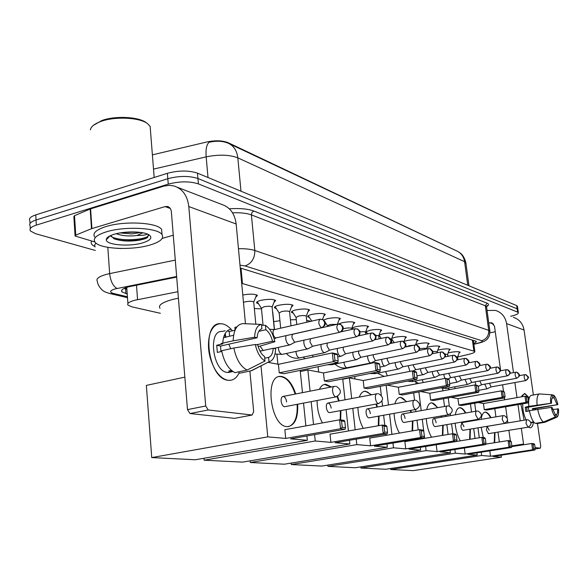 <?xml version="1.0" encoding="UTF-8"?>
<svg xmlns="http://www.w3.org/2000/svg" width="588" height="588" viewBox="0 0 588 588"><rect width="100%" height="100%" fill="white"/><g stroke="black" fill="none" stroke-linecap="round" stroke-linejoin="round"><path stroke-width="0.88" d="M448.152 352.918L450.202 352.425C455.435 351.528 458.743 351.455 460.132 352.197L459 353.153M437.759 350.191L440.037 349.625C445.373 348.713 448.762 348.64 450.202 349.412L449.041 350.411M426.954 347.368L429.475 346.714C434.922 345.781 438.391 345.715 439.89 346.523L438.699 347.559M415.716 344.443L418.494 343.693C424.051 342.731 427.616 342.672 429.166 343.517L427.954 344.597M404 341.422L407.065 340.548C412.747 339.555 416.4 339.504 418.017 340.393L416.767 341.525M391.784 338.298L395.173 337.277C400.972 336.255 404.72 336.211 406.411 337.137L405.125 338.32M379.032 335.094L382.773 333.859C388.705 332.808 392.556 332.771 394.32 333.749L392.997 334.991M365.662 331.875L369.837 330.302C375.908 329.221 379.863 329.192 381.708 330.221L380.348 331.514M352.778 329.221L352.05 328.802C351.72 328.075 353.153 327.34 356.335 326.59C362.546 325.473 366.618 325.451 368.544 326.531L367.14 327.891M338.423 324.025L342.223 322.702C348.588 321.548 352.778 321.54 354.792 322.68L353.344 324.113M323.598 320.034L327.465 318.637C333.984 317.446 338.298 317.454 340.415 318.652L338.923 320.159M309.42 317.52L307.73 316.807C307.318 315.999 308.744 315.19 312.007 314.389C318.689 313.154 323.143 313.176 325.362 314.44L323.819 316.021M293.28 313.176L291.53 312.426C291.089 311.581 292.515 310.751 295.808 309.927C302.658 308.656 307.252 308.685 309.597 310.023L307.994 311.699M276.345 308.612L274.545 307.825C274.067 306.951 275.485 306.091 278.8 305.245C285.834 303.93 290.582 303.974 293.052 305.392L291.391 307.156M258.558 303.827L256.699 302.996C256.184 302.085 257.595 301.196 260.94 300.328C268.157 298.961 273.067 299.027 275.676 300.527L273.949 302.394M242.785 295.007C250.018 293.743 254.891 293.882 257.404 295.411L255.604 297.396M177.877 291.714L134.762 300.262C129.081 301.82 126.839 303.445 128.022 305.128L131.991 306.877L160.384 313.286M456.45 250.804L228.173 142.715C222.521 140.481 215.458 140.223 206.998 141.936L152.388 154.872M457.648 356.975L468.827 354.329C473.149 353.263 475.148 352.293 474.817 351.411L241.69 283.32M367.066 333.043L365.56 332.463M379.966 336.512L378.819 336.204M392.336 339.842L391.505 339.658M95.315 250.444L35.648 233.73L30.451 231.003C29.032 228.842 30.995 226.88 36.338 225.101L168.256 184.132C179.575 181.207 189.623 181.126 198.413 183.897L517.609 312.11L517.146 308.847L517.932 309.744L517.146 308.847L197.943 178.524L517.146 308.847L516.676 305.584L517.469 306.495M168.256 184.132L167.815 178.715C179.119 175.768 189.16 175.702 197.943 178.524C189.16 175.702 179.119 175.768 167.815 178.715L36.052 219.993L167.815 178.715L167.374 173.306C178.664 170.336 188.697 170.285 197.472 173.151L516.676 305.584M30.172 225.954C28.753 223.771 30.716 221.779 36.052 219.993C30.716 221.779 28.753 223.771 30.172 225.954L30.311 228.563M465.961 263.424L464.579 261.682C463.719 256.5 461.073 252.899 456.633 250.9L229.32 143.729M467.754 285.283L464.579 261.682L237.824 157.863C236.927 150.565 233.664 145.655 228.034 143.134C222.698 140.951 216.406 140.664 209.152 142.267C206.601 144.376 205.609 149.234 206.167 156.856L153.512 169.109M30.032 223.484L29.892 220.919C28.474 218.707 30.436 216.693 35.765 214.892L167.374 173.306M176.687 277.088L128.552 286.826C122.914 288.429 120.694 290.104 121.892 291.868L127.221 294.037M126.876 289.23L124.009 288.451M517.609 312.11L518.351 312.654C518.572 313.823 516.021 315.028 510.685 316.263M473.781 343.693L476.471 341.628L475.53 341.077L240.264 268.003M227.901 380.245C223.359 379.422 219.17 375.997 215.333 369.962C208.593 357.739 206.807 345.634 209.967 333.646C212.731 326.105 217.038 322.878 222.874 323.959C226.233 324.789 229.416 327.068 232.422 330.816C229.416 327.068 226.233 324.789 222.874 323.959L220.838 323.709C200.824 321.555 207.77 378.643 227.901 380.245C232.664 380.826 236.369 378.437 239.022 373.093C236.677 377.871 233.421 380.296 229.269 380.363L227.901 380.245M121.378 248.481L116.938 248.334M94.881 241.947L75.088 236.023L75.749 235.149L91.493 228.695L90.177 208.997L164.184 186.028L169.52 185.338L173.967 185.955C182.508 188.748 187.447 195.606 188.792 206.542L205.719 406.007L208.233 409.968L190.027 413.54L187.498 409.623L171.351 211.709C171.02 208.909 169.741 207.174 167.529 206.513L165.059 206.601L91.493 228.695M75.058 235.619L73.853 216.582L74.514 215.671L90.177 208.997M177.311 187.249L221.727 204.44C229.989 207.152 234.796 213.664 236.156 223.984L245.461 323.731M235.038 418.274L252.061 415.01L208.233 409.968M252.061 415.01L253.678 411.747L249.878 371.043M234.516 418.34L190.027 413.54M106.707 239.367L106.332 239.243M173.276 235.229L162.237 238.375M265.012 361.032L264.585 356.593C261.469 354.424 259.212 350.566 257.801 345.024L255.295 344.494C257.176 352.719 260.411 358.232 265.012 361.032L247.07 370.072L234.957 372.638C228.46 369.264 224.028 361.965 221.661 350.735L233.84 348.015L255.295 344.494M257.118 337.791L254.611 337.233L233.186 340.79C233.576 330.133 236.766 324.407 242.756 323.62L261.491 324.414L261.91 328.802C259.102 329.662 257.507 332.661 257.118 337.791L220.596 346.038L220.912 351.617M233.605 335.292L225.66 337.115L225.314 333.234M233.12 371.653L228.695 371.021L231.496 370.425M231.033 371.947L227.203 372.439C212.643 371.109 207.674 329.986 222.154 331.463L225.094 330.779M227.299 330.853L229.18 331.566L235.009 330.221M224.285 335.292L225.116 336.248M222.756 343.157C223.366 334.697 226.123 330.066 231.025 329.273L229.202 329.699M233.186 340.79L221.029 343.546L222.734 343.899L216.715 345.259L217.347 352.418L221.786 351.426M236.898 326.884L234.847 327.362L235.09 330.022M238.904 371.8L239.044 373.329L251.12 370.785L268.988 361.796L268.562 357.386L264.74 358.21M258.235 346.641L274.883 341.738L272.501 341.209L256.559 344.759M255.442 368.72L251.12 370.785M254.611 337.233C254.979 329.537 257.272 325.267 261.491 324.414M258.786 331.36L265.879 329.736L265.46 325.37L261.564 325.201M265.46 325.37C269.951 328.332 273.097 333.786 274.883 341.738M260.05 351.176L273.2 348.294L275.581 348.802C275.316 356.343 273.119 360.679 268.988 361.796M265.879 329.736C268.936 331.985 271.141 335.807 272.501 341.209M273.2 348.294C272.861 353.351 271.318 356.379 268.562 357.386M247.07 370.072C240.639 366.662 236.229 359.305 233.84 348.015M228.82 344.178L230.731 348.713M224.146 335.645L225.616 336.623M220.596 346.038L216.715 345.259M229.599 336.211L229.18 331.566M93.396 125.347L101.761 120.555C115.094 115.571 138.437 116.718 146.081 122.561L146.713 123.024M90.361 129.911C90.919 126.641 94.448 123.818 100.952 121.429C114.917 116.218 139.385 117.416 147.375 123.517L150.138 126.354L150.469 130.485M149.881 245.078C131.609 250.584 99.673 249.069 95.036 242.16C92.625 238.463 96.425 235.016 106.421 231.826C125.097 225.924 158.245 227.791 162.038 234.649C164.214 238.515 160.164 241.991 149.881 245.078M94.69 237.001C92.279 233.245 96.064 229.761 106.053 226.549C124.707 220.596 157.834 222.543 161.626 229.496L161.921 233.113M119.989 232.936L131.763 233.906L140.995 232.466M142.921 232.789L136.953 235.472C129.309 236.479 122.392 235.898 116.218 233.723M114.307 234.237C125.193 230.856 144.229 231.312 149.242 234.98C152.711 237.773 150.506 240.404 142.634 242.866C129.441 246.923 106.127 245.071 106.303 239.794C106.266 237.736 108.934 235.884 114.307 234.237M110.647 235.553L114.123 238.809C121.981 241.396 130.881 241.764 140.819 239.911L147.617 237.434L148.382 234.546M147.265 233.995C146.471 234.891 143.413 235.391 138.099 235.479L136.953 235.472M122.988 232.495L138.018 232.135M113.837 238.677C123.142 242.072 141.789 241.014 146.949 237.846M106.303 239.794L110.029 235.847M110.941 236.42C120.43 242.153 148.602 239.603 148.602 235.06M159.995 308.274C157.929 305.253 162.229 302.291 172.901 299.395L178.407 298.182M297.668 404.228C298.219 417.95 294.875 425.433 287.635 426.66L286.937 426.623C270.326 426.249 264.174 374.725 280.785 376.423L281.975 376.526C287.819 378.084 292.398 383.898 295.713 393.967M290.523 438.846L345.105 429.255L340.555 428.755L285.709 438.428L267.775 436.869L151.741 457.582L195.378 459.757L307.348 440.309L290.523 438.846M345.105 429.255L345.479 427.652L342.238 427.285L340.555 428.755L339.585 419.817L284.849 429.688L285.709 438.428M307.348 440.309L306.899 435.965M305.87 425.896L303.54 403.103M302.467 392.644L300.189 370.381M267.959 362.318L278.403 364.317L279.241 372.851L284.048 373.711L337.821 362.62L333.278 361.657L332.33 352.925L336.873 353.947L337.519 354.858L338.181 360.944L337.821 362.62M260.999 365.868L267.775 436.869M184.852 377.143L146.361 385.397L151.741 457.582M342.238 427.285L341.554 421.015L339.585 419.817L344.134 420.376L344.796 421.412L341.554 421.015M345.479 427.652L344.796 421.412M278.403 364.317L332.33 352.925L334.278 354.13L337.519 354.858M279.241 372.851L333.278 361.657L334.94 360.253L338.181 360.944M334.278 354.13L334.94 360.253M286.628 401.949C286.113 398.649 284.959 396.804 283.181 396.422C281.667 396.672 280.983 398.26 281.13 401.185C281.652 404.507 282.806 406.352 284.585 406.727L285.114 406.624M297.124 404.331C297.726 416.796 294.882 424.213 288.598 426.601M279.102 376.621L280.233 376.533C286.532 377.298 291.508 383.148 295.169 394.078M254.339 308.502L261.469 308.869M272.604 312.066L272.979 314.249M319.35 389.337C321.011 385.993 323.165 384.302 325.825 384.273L331.5 386.955M337.571 396.393L339.151 400.92M340.93 410.534L340.68 419.95M335.116 442.727L387.147 433.856L383.185 433.422L330.904 442.36L315.249 441L204.124 460.198L242.557 462.117L349.867 444.006L335.116 442.727M387.147 433.856L387.551 432.364L384.721 432.048L383.185 433.422L382.215 425.065L330.037 434.179L330.904 442.36M322.393 422.919C318.858 416.194 317.101 408.726 317.108 400.509M349.867 444.006L349.456 440.28M348.434 430.967L346.089 409.586M345.016 399.811L342.716 378.892M310.074 391.152L307.877 369.955L323.51 372.946L324.363 380.943L328.574 381.7L379.877 371.513L375.908 370.675L374.96 362.502L378.929 363.391L379.598 364.259L380.267 369.962L379.877 371.513M311.162 401.648L313.536 424.514M314.587 434.62L315.249 441M203.963 458.265L204.124 460.198M307.877 369.955L300.299 371.513M384.721 432.048L384.045 426.19L382.215 425.065L386.184 425.558L386.875 426.535L384.045 426.19M387.551 432.364L386.875 426.535M323.51 372.946L374.96 362.502L376.768 363.627L379.598 364.259M324.363 380.943L375.908 370.675L377.437 369.352L380.267 369.962M376.768 363.627L377.437 369.352M331.169 408.168C330.676 405.081 329.647 403.361 328.089 403.008C326.766 403.243 326.186 404.742 326.355 407.491C326.854 410.593 327.884 412.313 329.434 412.658L329.853 412.585M340.415 410.63L340.187 419.891M324.451 384.434L330.978 387.058M337.093 396.606L338.629 401.016M273.707 321.629L279.932 320.71M290.413 319.806L296.279 319.659M306.664 320.342L310.861 321.313M359.319 397.106C360.745 393.21 362.781 391.24 365.427 391.189L371.491 394.805M376.46 403.985L377.415 406.999M379.062 416.054L378.79 425.668M374.321 446.138L423.999 437.891L420.508 437.509L370.602 445.814L356.813 444.616L250.297 462.506L284.408 464.204L387.352 447.27L374.321 446.138M423.999 437.891L424.418 436.494L421.927 436.215L420.508 437.509L419.545 429.666L369.727 438.126L370.602 445.814M363.296 428.373C359.974 422.272 358.18 415.282 357.923 407.403M387.352 447.27L386.978 444.036M385.971 435.37L385.824 434.084M384.809 425.389L383.626 415.238M382.56 406.058L381.994 401.185M381.296 395.21L380.26 386.331M351.697 398.546L349.404 377.9L363.193 380.539L364.046 388.065L367.765 388.734L416.789 379.319L413.29 378.576L412.35 370.903L415.848 371.682L416.532 372.513L417.193 377.871L416.789 379.319M352.785 408.351L355.167 429.791M356.203 439.133L356.813 444.616M250.143 460.838L250.297 462.506M349.404 377.9L342.753 379.216M421.927 436.215L421.251 430.717L419.545 429.666L423.037 430.1L423.742 431.019L421.251 430.717M424.418 436.494L422.272 419.288M363.193 380.539L412.35 370.903L414.04 371.954L416.532 372.513M364.046 388.065L413.29 378.576L414.702 377.334L417.193 377.871M414.04 371.954L414.702 377.334M370.352 413.629C369.881 410.74 368.955 409.13 367.581 408.8C366.412 409.027 365.92 410.439 366.103 413.041C366.581 415.944 367.507 417.553 368.874 417.877L369.213 417.818M378.569 416.142L378.29 425.749M364.288 391.321L367.522 391.975L370.991 394.901M375.96 404.074L376.923 407.094M394.893 403.802C396.099 399.553 397.973 397.385 400.524 397.312L406.653 401.648M410.799 410.373L411.387 412.372M412.923 420.912L412.607 430.85M409.05 449.159L456.553 441.456L453.458 441.118L405.742 448.872L393.504 447.806L291.295 464.549L321.783 466.071L420.655 450.165L409.05 449.159M485.526 444.631L485.96 443.396L483.998 443.176L482.77 444.33L437.075 451.599L426.138 450.643L327.957 466.38L355.358 467.754L450.423 452.76L440.03 451.856L485.526 444.631L482.77 444.33L481.837 437.34L456.56 441.441L456.986 440.147L454.774 439.897L453.458 441.118L452.51 433.731L404.875 441.625L405.742 448.872M399.414 433.084C396.29 427.513 394.504 420.935 394.056 413.371M420.655 450.165L420.31 447.336M419.317 439.229L419.251 438.677M418.178 429.901L416.988 420.207M415.936 411.563L415.569 409.491C414.32 409.02 413.46 407.366 412.989 404.537C412.776 401.891 413.21 400.457 414.312 400.252L415.29 400.2M414.547 400.215L413.651 392.894M386.867 385.066L398.37 387.264L399.223 394.372L402.53 394.967L449.438 386.228L446.336 385.566L445.41 378.327L448.512 379.025L449.203 379.811L449.857 384.868L449.438 386.228M386.147 385.199L388.477 404.978M389.557 414.173L391.924 434.356M392.946 443.043L393.504 447.806M291.156 463.094L291.295 464.549M454.774 439.897L454.112 434.716L452.51 433.731L455.604 434.113L456.317 434.988L454.112 434.716M456.986 440.147L456.317 434.988M398.37 387.264L445.41 378.327L449.203 379.811M399.223 394.372L446.336 385.566L447.644 384.398L449.857 384.868M446.99 379.311L447.644 384.398M405.095 418.48C404.64 415.753 403.802 414.239 402.582 413.937C401.545 414.15 401.119 415.488 401.317 417.95C401.773 420.685 402.611 422.199 403.831 422.5L404.103 422.449M412.445 421.001L412.122 430.93M399.561 397.429L400.046 397.4C402.096 397.466 404.14 398.914 406.176 401.736M410.321 410.461L410.909 412.453M426.719 409.638C427.704 405.161 429.416 402.876 431.842 402.78L437.869 407.653M441.412 415.951L441.75 417.142M443.19 425.234L442.845 435.333M431.541 437.207C428.601 432.077 426.844 425.874 426.256 418.59M450.423 452.76L450.107 450.254M448.093 434.459L446.836 424.617M445.8 416.436L445.638 415.216M444.528 406.47L443.536 398.73M420.824 391.557L429.777 393.269L430.614 400.002L433.576 400.538L478.536 392.38L475.758 391.792L474.847 384.934L477.618 385.559L478.316 386.316L478.955 391.101L478.536 392.38M418.906 391.917L421.206 410.622M424.404 436.546L424.624 438.354M425.624 446.468L426.138 450.643M437.075 451.599L436.215 444.756M327.825 465.101L327.957 466.38M483.998 443.176L483.336 438.273L481.837 437.34L484.6 437.685L485.313 438.516L483.336 438.273M485.96 443.396L485.313 438.516M429.777 393.269L474.847 384.934L478.316 386.316L481.631 384.728M430.614 400.002L475.758 391.792L476.978 390.682L478.955 391.101M476.339 385.875L476.978 390.682M436.112 422.801C435.679 420.236 434.914 418.803 433.819 418.516C432.886 418.722 432.525 419.994 432.724 422.331C433.165 424.911 433.929 426.344 435.024 426.623L435.245 426.587M442.727 425.315L442.389 435.407M431.019 402.876L431.379 402.861C433.407 402.942 435.421 404.566 437.413 407.734M440.956 416.032L441.287 417.223M405.279 346.692L406.359 346.795M455.325 414.783C456.119 410.167 457.67 407.8 459.963 407.69L460.463 407.734C462.278 408.109 464.064 409.851 465.806 412.967M468.893 420.861L469.04 421.412M470.4 429.1L470.062 439.251M467.835 454.274L511.479 447.468L509.002 447.196L465.174 454.046L455.347 453.186L360.929 468.026L385.691 469.268L477.206 455.09L467.835 454.274M511.479 447.468L511.92 446.299L510.149 446.101L509.002 447.196L508.083 440.574L485.703 444.138M460.301 440.831C457.545 436.105 455.818 430.225 455.134 423.206M477.206 455.09L476.912 452.863M475.008 438.45L473.7 428.549M472.671 420.795L472.598 420.236M471.51 411.975L470.451 403.949M451.121 397.356L457.971 398.664L458.809 405.059L461.477 405.536L504.622 397.9L502.123 397.37L501.226 390.866L503.725 391.424L504.416 392.145L505.048 396.694L504.622 397.9M448.254 397.87L449.313 406.146M450.327 414.055L450.526 415.62M451.577 423.808L452.856 433.768M454.877 449.497L455.347 453.186M465.174 454.046L464.388 447.983M360.797 466.894L360.929 468.026M510.149 446.101L509.509 441.463L508.083 440.574L510.568 440.882L511.273 441.676L509.509 441.463M511.92 446.299L511.273 441.676M457.971 398.664L501.226 390.866L504.416 392.145M458.809 405.059L502.123 397.37L503.269 396.312L505.048 396.694M502.637 391.748L503.269 396.312M463.969 426.69L461.867 422.632L460.918 426.263C461.337 428.711 462.043 430.063 463.028 430.328L463.212 430.298M469.966 429.174L469.621 439.324M459.25 407.778L459.522 407.763C461.492 407.859 463.44 409.623 465.373 413.041M468.46 420.942L468.607 421.486M481.16 419.354C481.8 414.658 483.196 412.247 485.357 412.122L485.784 412.159C487.548 412.541 489.282 414.386 490.98 417.686M495.008 432.577L494.677 442.705M492.935 456.457L534.86 450.033L532.618 449.783L490.524 456.251L481.645 455.48L390.733 469.518L413.232 470.643L501.424 457.199L492.935 456.457M534.86 450.033L535.293 448.923L533.698 448.74L532.618 449.783L531.728 443.492L511.803 446.601M486.21 444.058L485.909 443.558M483.285 437.523L481.168 427.307M501.424 457.199L501.152 455.2M499.344 441.963L497.999 432.092M495.919 416.848L494.802 408.653M478.323 402.552L483.439 403.537L484.262 409.623L486.673 410.056L528.142 402.876L525.885 402.398L525.01 396.202L527.267 396.709L527.95 397.407L528.568 401.729L528.142 402.876M474.7 403.199L475.765 411.233M476.868 419.509L476.941 420.075M477.978 427.844L479.293 437.751M481.212 452.187L481.645 455.48M490.524 456.251L489.804 450.849M390.616 468.504L390.733 469.518M533.698 448.74L533.073 444.33L531.728 443.492L533.97 443.764L534.668 444.521L533.073 444.33M535.102 447.571L540.313 448.166L535.286 448.938L534.668 444.521M483.439 403.537L525.01 396.202L527.95 397.407M484.262 409.623L525.885 402.398L526.958 401.384L528.568 401.729M526.341 397.047L526.958 401.384M489.128 430.203L487.18 426.344L486.364 429.813L488.466 433.643M494.589 432.65L494.251 442.779M484.725 412.203L484.931 412.195C486.82 412.306 488.694 414.158 490.554 417.759M319.71 319.299L274.633 329.567C273.449 329.728 272.92 330.941 273.038 333.198C273.427 335.748 274.317 337.306 275.721 337.872L276.485 337.791M529.825 427.763L528.399 427.094L529.825 427.763C531.633 427.932 532.846 426.138 533.463 422.382C532.89 425.903 531.78 427.704 530.126 427.792L529.825 427.763M524.092 420.207L520.894 404.125L524.092 420.207M521.622 396.804L522.137 395.445L524.959 393.556L528.891 397.554L524.511 393.497L521.622 396.804M487.048 310.435L495.61 310.435C501.704 312.485 505.364 316.866 506.584 323.584L513.486 372.645M513.368 317.307C519.292 319.299 522.85 323.54 524.055 330.022L533.382 394.989M514.882 382.575L516.999 397.62M517.984 404.632L520.262 420.839M521.306 428.285L523.658 444.749M540.313 448.166L540.725 446.123L537.476 423.507M535.337 408.623L535.484 409.66M510.355 440.853L508.899 430.313M507.87 422.904L507.495 420.207M507.179 417.928L505.636 406.771M504.673 399.789L504.416 397.936M503.512 391.373L502.6 384.817M500.66 370.756L494.479 326.105L491.634 322.783L488.775 322.981M495.258 331.75L489.988 332.83M555.513 416.892L555.116 414.217L552.154 407.55L551.272 407.366C552.367 412.239 553.778 415.415 555.513 416.892L543.466 422.03L535.198 423.389C532.75 421.618 530.81 417.384 529.384 410.696L551.272 407.366M551.515 403.206L528.766 406.359C528.318 399.891 529.126 396.231 531.185 395.379L539.394 393.931L552.264 394.805L552.654 397.459C551.742 398.15 551.36 400.068 551.515 403.206L526.642 407.469L527.142 411.299M533.963 422.302L530.861 422.331L533.61 421.861M533.919 409.924L533.728 408.895L557.858 404.618L532.383 408.623L532.684 410.137M528.766 406.359L525.253 407.197L525.863 411.512L529.428 410.909M536.601 423.162L536.668 423.639L544.907 422.287L556.924 417.164L556.535 414.496L555.19 414.724M537.057 404.934C536.594 398.451 537.373 394.783 539.394 393.931M550.633 403.008C550.324 398.319 550.868 395.584 552.264 394.805M552.088 398.135L554.072 397.789L553.683 395.143L552.301 395.048M553.683 395.143C555.403 396.68 556.792 399.84 557.858 404.618M552.691 409.557L558.49 408.903C558.813 413.526 558.291 416.282 556.924 417.164M554.072 397.789L556.998 404.426M557.637 408.719C557.799 411.828 557.431 413.754 556.535 414.496M526.076 419.876C523.717 415.032 522.6 409.674 522.717 403.809M527.995 397.716L529.398 397.466M543.466 422.03C541.048 420.244 539.122 415.995 537.682 409.285M528.178 407.212L529.068 410.968M532.316 422.574L532.25 422.088M526.642 407.469L525.253 407.197M533.728 408.895L532.383 408.623M253.751 302.35L253.715 301.96C252.164 301.085 249.305 301.049 245.13 301.835L243.469 302.386M285.915 335.682L285.731 338.629C286.253 342.069 287.444 344.156 289.296 344.899L290.715 344.48M337.74 324.164L293.463 334.065C292.339 334.234 291.846 335.417 291.971 337.622L294.537 342.157L295.235 342.091M256.405 295.367L256.75 294.941M272.134 307.274L272.097 306.921C270.634 306.098 267.871 306.069 263.814 306.826L261.417 308.303L263.049 325.267M303.915 340.18L303.82 342.797C304.334 346.141 305.473 348.169 307.237 348.882L308.538 348.508M310.515 338.732L309.92 341.819L312.382 346.229L313.022 346.163M289.612 311.963L289.583 311.633C288.194 310.861 285.525 310.839 281.571 311.574L279.16 313.007L280.674 328.185M321.026 344.436L320.997 346.744C321.504 350.007 322.599 351.984 324.267 352.668L325.465 352.33M327.31 343.076L326.965 345.803L329.317 350.088L329.905 350.029M306.26 316.425L306.23 316.131C304.907 315.396 302.32 315.381 298.476 316.094L296.058 317.476L296.778 324.517M337.314 348.456L337.321 350.507C337.828 353.689 338.872 355.608 340.467 356.269L341.569 355.961M343.37 347.17L343.164 349.588L345.428 353.755L345.964 353.711M316.094 320.122L313.331 320.747M352.829 352.271L352.866 354.079C353.359 357.188 354.366 359.062 355.887 359.694L356.901 359.422M358.695 351.043L358.584 353.19L360.76 357.254L361.252 357.21M337.005 324.326L329.949 324.51L327.523 325.811L327.589 326.436M367.618 355.894L367.676 357.489C368.161 360.525 369.132 362.348 370.587 362.965L371.528 362.715M373.329 354.718L373.277 356.622L375.372 360.584L375.828 360.547M351.72 328.626L351.69 328.398C350.558 327.781 348.199 327.788 344.627 328.427L342.98 328.912M381.737 359.341L381.803 360.738C382.288 363.707 383.222 365.486 384.611 366.081L385.478 365.854M387.301 358.21L387.294 359.893L389.307 363.759L389.734 363.729M395.232 362.62L395.305 363.847C395.775 366.75 396.68 368.485 398.002 369.058L398.811 368.845M400.663 361.532L400.685 363.024L403.023 366.765M365.545 332.345L365.523 332.132C364.781 331.625 362.906 331.566 359.9 331.955M408.131 365.751L409.976 371.366M413.445 364.692L413.482 366.015L415.723 369.668M380.958 329.853L378.782 335.755L375.644 335.314M420.486 368.735L420.56 369.654C421.023 372.432 421.861 374.093 423.081 374.63L423.779 374.453M425.683 367.713L425.734 368.874L427.888 372.447M393.585 333.367L391.468 339.18L390.542 338.813M432.32 371.587L432.386 372.38C432.841 375.1 433.657 376.724 434.826 377.239L435.473 377.077M437.406 370.602L437.465 371.616L439.537 375.115M413.908 345.237L409.116 345.671L406.69 346.729M443.668 374.321L444.785 378.444M448.651 373.365L450.709 377.665M426.498 348.735L426.484 348.596C425.609 348.133 423.603 348.169 420.479 348.706L419.509 348.934M454.561 376.937L456.898 382.149L457.471 382.009M459.449 376.004L461.433 380.12M465.02 379.444L467.284 384.456L467.813 384.331M469.819 378.54L471.73 382.472M437.274 351.639L432.614 351.418M475.082 381.847L475.964 385.191M479.793 380.973L481.565 384.75M447.644 354.432L444.932 354.042M484.755 384.155L486.871 388.808L487.342 388.697M489.385 383.303L491.156 386.904M457.626 357.114L456.641 356.747M136.489 285.151L137.57 299.63M126.751 287.495L125.817 287.679M228.173 142.715L228.225 143.207M241.021 268.157L242.454 283.526M472.421 340.107L473.869 350.882M240.984 191.203L237.824 157.863C229.438 154.659 218.883 154.328 206.167 156.856L208.005 177.525M35.765 214.892L36.338 225.101M197.472 173.151L198.413 183.897M125.567 288.906L125.913 293.728M176.643 276.507L115.189 288.899C109.706 290.626 109.184 292.155 113.616 293.493L127.42 296.756M109.272 293.405L110.588 293.706C106.597 292.603 104.245 291.699 103.525 290.994C104.223 291.861 97.637 286.812 97.38 281.343C95.741 278.925 98.586 276.647 105.928 274.486L109.647 273.604L107.824 247.357M127.486 297.682L110.588 293.706L113.616 293.493M94.786 246.49C91.471 244.902 90.434 243.079 91.677 241.021M95.94 243.087L94.609 245.056L95.08 246.967M229.313 208.791C239.735 208.108 247.901 208.85 253.803 211.019L487.085 303.165C489.157 304.055 488.973 305.209 486.541 306.635M238.463 248.695C245.409 248.592 250.863 249.187 254.817 250.488L251.392 214.892C246.842 213.216 240.558 212.518 232.539 212.79M117.034 288.473C113.043 286.231 110.581 281.277 109.647 273.604L175.305 260.109M473.84 344.134L478.228 343.069C481.954 342.091 483.101 341.297 481.66 340.673L245.115 265.938C251.649 263.453 254.883 258.301 254.817 250.488L488.701 330.324L485.328 305.76L251.392 214.892L251.973 212.474L253.803 211.019M481.66 340.673C486.57 339.136 488.915 335.682 488.701 330.324L489.951 331.603M486.599 307.164L485.328 305.76L487.085 303.165M245.115 265.938L240 265.166M479.543 342.907L478.228 343.069M236.156 223.984L188.792 206.542M170.263 208.461L165.059 206.601M90.603 208.843L91.919 228.548M187.498 409.623L205.719 406.007M74.514 215.671L75.749 235.149M145.295 238.125C138.922 239.897 131.756 240.808 123.796 240.867M107.156 238.882L106.524 238.684M336.498 396.797L335.792 396.893C334.175 396.327 333.117 394.43 332.61 391.204C332.418 388.212 333.036 386.603 334.462 386.375L335.586 386.316M378.856 403.537L378.297 403.603C376.886 403.089 375.93 401.325 375.445 398.311C375.24 395.504 375.761 393.989 377.004 393.769L378.055 393.717M416.017 409.439L415.687 409.498C420.699 406.631 420.832 403.566 416.076 400.318M448.872 414.65L448.512 414.694C447.395 414.253 446.615 412.71 446.167 410.042C445.939 407.535 446.314 406.183 447.284 405.977L448.21 405.933M478.14 419.288L475.699 414.937C475.464 412.563 475.78 411.277 476.647 411.078L477.522 411.041M504.372 423.448L502.145 419.325L502.96 415.657L503.784 415.613M528.009 427.189L525.973 423.279L526.672 419.773L527.458 419.736M321.364 327.656C323.606 326.891 324.701 325.208 324.649 322.591L323.179 319.813L320.203 319.181C317.998 321.629 318.387 324.451 321.364 327.656L322.128 327.567M524.055 330.022L506.584 323.584M493.619 324.076L489.892 322.746M511.861 445.895L523.526 444.065M339.327 332.308C341.525 331.573 342.598 329.934 342.547 327.391L341.091 324.686L338.181 324.061C336.115 326.45 336.498 329.199 339.327 332.308L340.026 332.235M260.146 346.17L263.167 350.492M356.35 336.718C358.504 336.005 359.547 334.41 359.488 331.933L358.063 329.295L355.218 328.685C353.263 331.022 353.645 333.697 356.35 336.718L356.975 336.652M278.315 347.412C278.587 351.146 279.756 353.462 281.821 354.358L282.732 354.263M372.483 340.9C374.6 340.209 375.622 338.659 375.563 336.24L372.719 333.058L371.373 333.073C369.536 335.351 369.903 337.968 372.483 340.9L373.064 340.842M295.933 351.418C296.271 354.968 297.388 357.151 299.292 357.967L300.13 357.886M387.815 344.869C389.888 344.2 390.895 342.686 390.829 340.334L388.029 337.225L386.72 337.233C384.978 339.467 385.346 342.018 387.815 344.869L388.345 344.825M312.698 355.218L312.956 357.019M402.39 348.647C404.426 348 405.411 346.523 405.345 344.223L402.589 341.187L401.317 341.194C399.671 343.385 400.031 345.869 402.39 348.647L402.876 348.603M330.743 364.075L332.47 364.597M416.275 352.249C418.274 351.617 419.237 350.176 419.163 347.927L416.451 344.958L415.209 344.965C413.658 347.111 414.011 349.537 416.275 352.249L416.723 352.205M343.899 362.245C344.347 365.317 345.34 367.162 346.861 367.787L347.515 367.721M429.512 355.674C431.474 355.056 432.415 353.653 432.342 351.462L429.674 348.552L428.461 348.559C426.984 350.661 427.336 353.035 429.512 355.674L429.924 355.637M442.139 358.945C444.065 358.349 444.991 356.975 444.918 354.836L442.286 351.984L441.103 351.991C439.706 354.057 440.052 356.372 442.139 358.945L442.521 358.915M373.85 372.711L375.614 373.556M454.208 362.076C456.097 361.488 457.008 360.15 456.935 358.055L454.34 355.262L453.186 355.27C451.856 357.291 452.194 359.562 454.208 362.076L454.561 362.046M385.632 371.572L387.374 375.798M465.747 365.06C467.607 364.494 468.496 363.186 468.423 361.135L465.872 358.401L464.74 358.401C463.476 360.393 463.814 362.612 465.747 365.06L466.071 365.038M476.795 367.926C478.625 367.375 479.499 366.089 479.418 364.082L476.905 361.399L475.802 361.407C474.597 363.355 474.928 365.53 476.795 367.926L477.096 367.904M411.688 380.296L413.408 381.391M487.379 370.668C489.179 370.124 490.039 368.874 489.958 366.905L487.481 364.281L486.401 364.281C485.254 366.199 485.585 368.323 487.379 370.668L487.658 370.646M422.257 379.694L423.228 382.538M496.669 367.059L496.566 367.037C495.478 368.919 495.794 371.006 497.529 373.299L497.793 373.277M497.529 373.299C499.3 372.77 500.145 371.543 500.065 369.617L497.624 367.037L496.566 367.037M506.422 369.705L506.319 369.69C505.283 371.535 505.599 373.578 507.275 375.82L507.525 375.805M507.275 375.82C509.017 375.306 509.847 374.108 509.759 372.211L507.363 369.683L506.319 369.69M445.131 387.029L446.784 388.3M515.786 372.248L515.698 372.233C514.706 374.049 515.014 376.055 516.631 378.246L516.867 378.231M516.631 378.246L518.543 376.996L519.079 374.71L516.712 372.233L515.698 372.233M454.664 386.838L455.185 388.572M525.635 380.576L527.51 379.348L528.039 377.114L525.709 374.674L524.709 374.681C523.761 376.46 524.07 378.429 525.635 380.576L525.848 380.568M124.48 288.223L126.846 288.804M126.743 287.363L127.912 303.526M473.34 340.393L474.817 351.411M256.699 302.996L256.633 302.335M274.545 307.825L274.486 307.223M291.53 312.426L291.479 311.875M307.73 316.807L307.671 316.307M352.05 328.802L352.006 328.413M457.699 251.399L460.345 253.119C459.919 252.906 463.792 254.714 465.865 262.733L468.974 285.79M517.418 306.142L518.351 312.654M121.775 290.178L121.892 291.868M473.862 344.289L478.808 343.091C482.527 342.12 484.938 341.113 486.048 340.077C486.783 339.901 487.893 338.46 489.378 335.755L489.885 331.073L486.519 306.598L487.254 305.495L486.438 306.473M168.396 206.822L167.529 206.513M234.634 418.347L252.171 415.018M226.74 337.005L223.491 337.747M231.841 371.778L228.262 372.535M265.96 363.325L251.539 370.727M162.038 234.649L161.626 229.496M154.174 177.48L150.138 126.354M146.081 122.561L147.375 123.517M282.644 396.532L333.955 386.478M284.585 406.727L335.969 396.907C341.679 393.615 341.841 390.123 336.446 386.441M280.233 376.533L280.785 376.423M277.904 364.222L276.941 354.476M274.493 329.567L272.788 312.279M327.663 403.089L376.607 393.842M329.434 412.658L378.444 403.618C383.78 400.553 383.92 397.29 378.878 393.835M325.296 384.383L325.825 384.273M318.659 372.02L318.101 366.684M367.243 408.866L413.989 400.31M368.874 417.877L415.687 409.498M364.928 391.285L365.427 391.189M354.99 378.966L354.718 376.511M402.302 413.989L447.027 406.029M403.831 422.5L448.607 414.702C453.341 412.004 453.458 409.123 448.967 406.043M400.046 397.4L400.524 397.312M433.591 418.56L476.434 411.122M435.024 426.623L477.926 419.332C482.403 416.789 482.505 414.062 478.25 411.152M431.379 402.861L431.842 402.78M416.106 383.898L415.885 382.112M461.668 422.662L502.784 415.687M463.028 430.328L504.188 423.478C508.444 421.074 508.539 418.487 504.489 415.723M459.522 407.763L459.963 407.69M442.94 390.836L442.624 388.403M487.018 426.374L526.525 419.803M488.305 433.672L527.862 427.219C531.905 424.94 532 422.478 528.142 419.839M484.931 412.195L485.357 412.122M274.515 329.567L269.627 329.273M322.261 319.321C326.553 322.305 324.209 321.496 325.12 322.547C324.51 324.26 327.149 324.289 321.614 327.692L275.985 337.902M276.206 337.887L274.221 338.975M492.259 323.003L491.634 322.783M535.286 448.945L540.343 448.174M531.839 422.654L530.986 422.794M261.381 350.882L259.889 350.86M273.758 348.412L289.627 344.935M340.195 324.194C342.826 326.237 343.782 327.479 343.047 327.913C342.363 328.986 344.774 329.273 339.563 332.345L294.779 342.187M253.766 302.041L256.603 294.875M253.715 301.96L255.831 324.172M294.985 342.172L289.921 344.913M261.344 308.149L257.309 301.887M307.546 348.919L282.137 354.395L275.022 354.013M357.181 328.817C359.672 330.706 360.591 331.816 359.929 332.154C359.312 333.661 361.671 333.631 356.556 336.748L312.603 346.251M272.148 306.995L274.883 300.005M272.097 306.921L274.331 329.559M312.794 346.236L307.811 348.897M354.814 328.773L340.966 331.816M279.094 312.867L275.133 306.738M324.554 352.704L297.859 358.232C293.346 358.474 289.494 356.894 286.327 353.491M373.284 333.198C375.725 335.05 376.621 336.152 375.975 336.512C375.357 337.931 377.658 337.916 372.682 340.93L329.53 350.11M289.627 311.714L292.265 304.885M289.583 311.633L291.023 325.833M329.706 350.095L324.804 352.682M371.006 333.146L358.467 335.866M295.999 317.358L292.096 311.361M304.974 358.702L303.349 357.203M337.74 356.923L340.731 356.299M388.587 337.365C390.991 339.217 391.873 340.334 391.226 340.717C390.594 341.929 392.843 341.981 387.999 344.899L345.619 353.785M306.267 316.197L308.818 309.531M306.23 316.131L306.863 322.224M345.781 353.77L340.959 356.277M386.389 337.306L374.872 339.761M311.765 321.107L308.266 315.756M356.137 359.724L332.007 364.692L327.318 364.788M403.14 341.319C405.485 343.12 406.345 344.23 405.72 344.641C405.095 345.781 407.286 345.847 402.567 348.677L360.936 357.276M322.533 319.416L324.598 313.963M361.091 357.261L356.35 359.709M401.009 341.26L390.373 343.495M327.479 325.715L324.892 321.776M323.959 320.357L323.701 319.968M370.815 362.987L345.634 368.007C341.569 368.272 338.034 366.956 335.028 364.075M416.995 345.09C419.288 346.876 420.126 347.964 419.516 348.361C420.486 348.846 419.457 350.147 416.436 352.271L375.534 360.606M337.387 324.245L339.658 318.196M375.681 360.591L371.013 362.972M414.93 345.024L405.051 347.067M342.297 330.574L342.4 331.507M379.929 367.088L384.824 366.103M430.21 348.684C432.592 350.698 433.415 351.874 432.672 352.219C433.503 352.609 432.496 353.77 429.659 355.696L389.469 363.781M351.727 328.457L354.049 322.239M351.69 328.398L351.808 329.434M389.601 363.766L385.008 366.089M428.204 348.611L419.001 350.492M353.381 329.089L352.572 327.869M398.208 369.08L375.262 373.623L369.845 373.505M442.815 352.116C445.131 354.064 445.939 355.13 445.226 355.314C446.116 355.806 445.131 357.026 442.279 358.967L402.773 366.816M365.552 332.191L367.801 326.105M365.523 332.132L365.765 334.285M402.898 366.802L398.377 369.066M440.868 352.036L432.276 353.77M367.625 333.881L366.081 331.559M384.162 376.423L377.393 373.204M454.862 355.395C457.126 357.298 457.905 358.312 457.221 358.445C458.111 358.945 457.148 360.165 454.333 362.09L415.495 369.712M378.76 335.711L379.128 338.85M415.613 369.705L412.938 371.035M452.966 355.314L444.918 356.916M381.23 338.401L379.025 335.109M416.943 375.872L423.257 374.652M466.38 358.526C468.599 360.4 469.371 361.392 468.695 361.517C469.577 361.988 468.636 363.178 465.865 365.082L427.674 372.491M391.439 339.129L391.924 343.164M427.777 372.483L423.404 374.637M464.535 358.445L456.986 359.929M394.239 342.679L391.615 338.769M434.988 377.261L412.048 381.597L407.315 381.142M477.412 361.524C479.558 363.296 480.308 364.222 479.661 364.295C480.587 364.803 479.668 366.015 476.905 367.941L439.339 375.151M403.912 341.672L405.698 336.755M439.442 375.144L435.135 377.246M475.611 361.444L468.518 362.825M406.683 346.714L405.705 345.266M418.627 383.413L414.584 381.164M487.981 364.398C490.083 366.14 490.818 367.044 490.186 367.118C491.098 367.588 490.194 368.779 487.481 370.683L450.526 377.702M415.54 344.921L417.311 340.018M450.621 377.694L448.078 378.922M486.225 364.317L479.543 365.604M449.688 383.545L457.045 382.163M498.117 367.162C500.197 368.911 500.925 369.859 500.292 369.992C501.116 370.44 500.226 371.543 497.632 373.314L461.257 380.149M426.506 348.633L428.468 343.157M461.352 380.142L457.17 382.156M496.404 367.074L490.105 368.272M467.423 384.471L445.675 388.47L440.53 387.889M507.841 369.808C509.884 371.528 510.597 372.461 509.98 372.608C510.781 373.035 509.906 374.115 507.37 375.835L471.569 382.501M437.281 351.543L439.199 346.17M437.259 351.506L437.413 352.734M471.657 382.494L467.541 384.464M506.172 369.72L500.226 370.837M437.656 352.69L437.354 352.241M449.791 389.572L447.483 388.176M517.19 372.351C519.182 374.078 519.873 374.931 519.27 374.909C520.071 375.482 519.219 376.599 516.727 378.26L481.484 384.758M447.644 354.344L449.519 349.074M447.63 354.307L447.887 356.328M515.551 372.255L509.936 373.306M524.709 374.681L525.709 374.674M448.365 356.232L447.762 355.343M478.852 390.307L486.989 388.822M526.179 374.791C528.752 377.863 530.104 376.489 525.716 380.59L491.017 386.933M457.626 357.034L459.456 351.874M457.611 357.004L457.964 359.738M491.09 386.926L487.099 388.815M524.577 374.703L519.263 375.688"/></g></svg>
